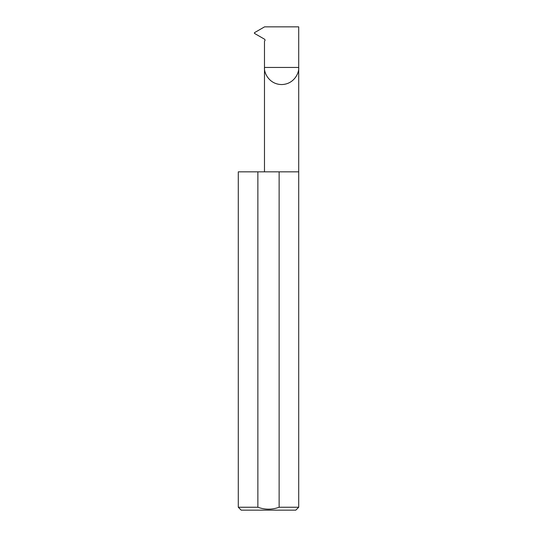 <?xml version="1.0" encoding="UTF-8"?>
<svg xmlns="http://www.w3.org/2000/svg" width="537" height="537" viewBox="0 0 537 537"><rect width="100%" height="100%" fill="white"/><g stroke="black" fill="none" stroke-linecap="round" stroke-linejoin="round"><path stroke-width="0.81" d="M264.486 171.84L264.486 67.447L298.706 67.447L298.706 26.85L264.573 26.85L254.431 32.703L254.431 33.368L264.627 39.255L265.11 40.087L264.486 41.383L264.486 67.447C263.801 72.455 268.936 84.322 281.596 84.557C294.263 84.322 299.391 72.455 298.706 67.447L298.706 507.25L295.806 510.15L241.194 510.15L238.294 507.25L257.867 507.25C264.949 509.801 272.037 509.801 279.133 507.25L298.706 507.25M279.133 507.25L279.133 171.84L298.706 171.84M238.294 507.25L238.294 171.84L257.867 171.84L257.867 507.25M279.133 171.84L257.867 171.84"/></g></svg>
